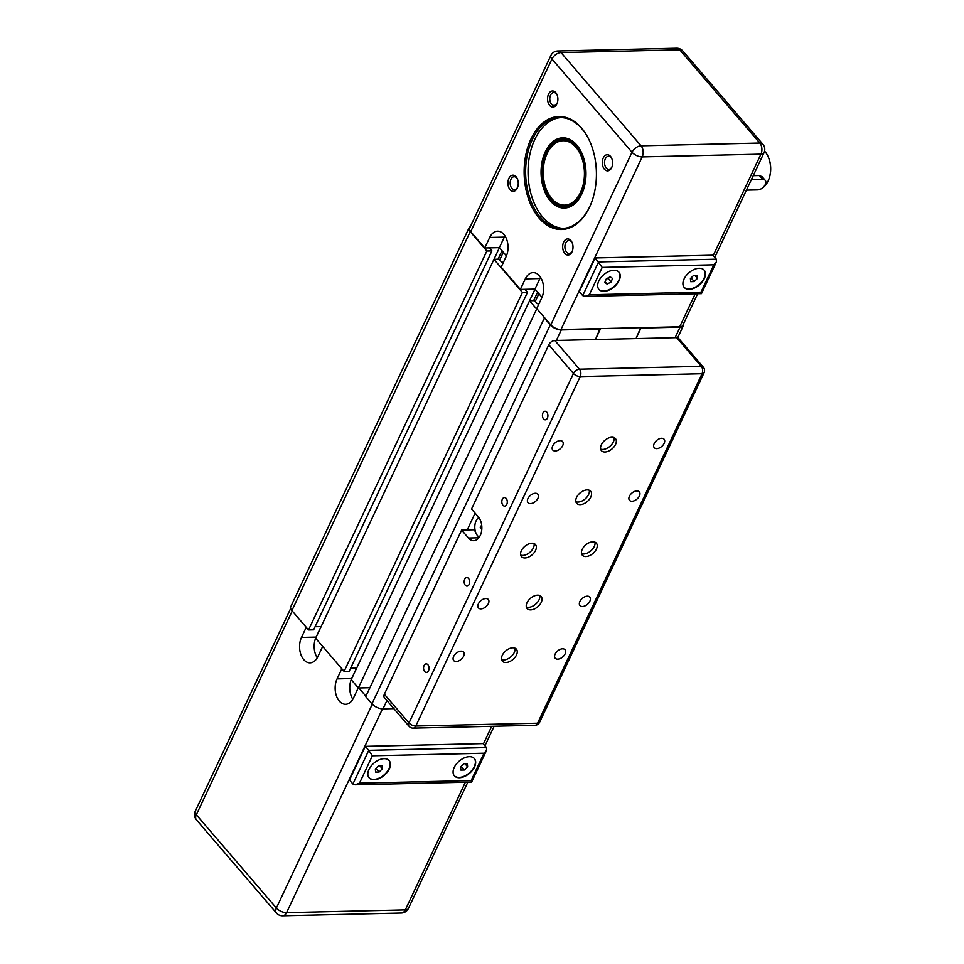 <?xml version="1.0" encoding="UTF-8"?>
<svg xmlns="http://www.w3.org/2000/svg" width="964" height="964" viewBox="0 0 964 964"><rect width="100%" height="100%" fill="white"/><g stroke="black" fill="none" stroke-linecap="round" stroke-linejoin="round"><path stroke-width="1.45" d="M683.452 323.952A8.58 4.061 25.2 0 1 683.38 325.639A8.58 4.061 25.2 0 1 680.066 327.17L640.988 328.073L636.035 338.605L640.638 327.676L600.042 328.628L595.439 339.545L600.391 329.025L561.313 329.929L556.361 340.461M544.552 317.638L365.73 696.574L371.959 703.828A8.58 4.061 25.2 0 0 382.997 708.853L393.854 708.612M535.008 289.164L351.221 679.68L358.343 687.971L369.911 687.706M356.692 668.076L350.655 668.16L356.716 668.016M503.485 262.184L501.629 262.22L499.027 259.195L493.954 259.316L315.65 638.24L344.112 671.402L349.185 671.281L527.489 292.345L524.898 289.321L534.948 289.092L539.9 278.56A15.846 10.134 88.7 0 1 540.539 277.319M321.108 626.636L315.071 626.708L321.132 626.576M470.299 226.721A8.58 4.061 25.2 0 0 469.046 227.853L290.73 606.778A8.58 4.061 25.2 0 0 291.899 610.586L308.528 629.95L313.601 629.841L491.917 250.905L489.314 247.881L499.364 247.64L504.317 237.12A15.846 10.134 88.7 0 1 504.967 235.879M544.045 317.65L550.263 324.904A8.58 4.061 25.2 0 0 561.313 329.929M469.046 227.853A8.58 4.061 25.2 0 0 470.215 231.661L486.844 251.026L308.528 629.95M486.844 251.026L491.917 250.905M499.424 247.724L493.966 259.316M502.027 250.748L498.039 259.22M503.329 252.255L499.689 259.967M493.954 259.316L522.416 292.466L344.112 671.402M522.416 292.466L527.489 292.345M537.611 292.188L533.622 300.66M538.9 293.707L535.273 301.407M539.069 303.624L537.213 303.672L534.61 300.635L529.537 300.756L536.647 309.046L358.343 687.971M453.634 656.448A6.495 3.94 -40.6 0 1 458.551 651.76A6.495 3.94 -40.6 0 1 463.551 652.098A6.495 3.94 -40.6 0 1 463.612 656.219A6.495 3.94 -40.6 0 1 458.695 660.894A6.495 3.94 -40.6 0 1 453.695 660.557A6.495 3.94 -40.6 0 1 453.634 656.448M478.397 603.813A6.495 3.94 -40.6 0 1 483.313 599.138A6.495 3.94 -40.6 0 1 488.314 599.475A6.495 3.94 -40.6 0 1 488.374 603.585A6.495 3.94 -40.6 0 1 483.458 608.272A6.495 3.94 -40.6 0 1 478.457 607.935A6.495 3.94 -40.6 0 1 478.397 603.813M555.131 654.086A6.495 3.94 -40.6 0 1 560.048 649.399A6.495 3.94 -40.6 0 1 565.049 649.736A6.495 3.94 -40.6 0 1 565.109 653.857A6.495 3.94 -40.6 0 1 560.192 658.545A6.495 3.94 -40.6 0 1 555.192 658.195A6.495 3.94 -40.6 0 1 555.131 654.086M579.894 601.452A6.495 3.94 -40.6 0 1 584.811 596.776A6.495 3.94 -40.6 0 1 589.811 597.114A6.495 3.94 -40.6 0 1 589.872 601.223A6.495 3.94 -40.6 0 1 584.955 605.91A6.495 3.94 -40.6 0 1 579.954 605.573A6.495 3.94 -40.6 0 1 579.894 601.452M527.935 498.557A6.495 3.94 -40.6 0 1 532.851 493.869A6.495 3.94 -40.6 0 1 537.84 494.219A6.495 3.94 -40.6 0 1 537.912 498.328A6.495 3.94 -40.6 0 1 532.996 503.015A6.495 3.94 -40.6 0 1 527.995 502.678A6.495 3.94 -40.6 0 1 527.935 498.557M552.697 445.934A6.495 3.94 -40.6 0 1 557.614 441.247A6.495 3.94 -40.6 0 1 562.615 441.584A6.495 3.94 -40.6 0 1 562.675 445.693A6.495 3.94 -40.6 0 1 557.758 450.381A6.495 3.94 -40.6 0 1 552.758 450.043A6.495 3.94 -40.6 0 1 552.697 445.934M629.42 496.195A6.495 3.94 -40.6 0 1 634.348 491.507A6.495 3.94 -40.6 0 1 639.337 491.857A6.495 3.94 -40.6 0 1 639.409 495.966A6.495 3.94 -40.6 0 1 634.481 500.653A6.495 3.94 -40.6 0 1 629.492 500.316A6.495 3.94 -40.6 0 1 629.42 496.195M654.195 443.573A6.495 3.94 -40.6 0 1 659.111 438.885A6.495 3.94 -40.6 0 1 664.1 439.223A6.495 3.94 -40.6 0 1 664.172 443.332A6.495 3.94 -40.6 0 1 659.256 448.019A6.495 3.94 -40.6 0 1 654.255 447.682A6.495 3.94 -40.6 0 1 654.195 443.573M541.238 602.355A9.242 5.603 -40.6 0 1 534.237 609.031A9.242 5.603 -40.6 0 1 527.127 608.537A9.242 5.603 -40.6 0 1 527.031 602.681A9.242 5.603 -40.6 0 1 534.032 596.017A9.242 5.603 -40.6 0 1 541.153 596.499A9.242 5.603 -40.6 0 1 541.238 602.355M526.356 606.995A9.242 5.603 139.4 0 0 539.057 599.801A9.242 5.603 139.4 0 0 539.732 595.499M516.475 654.99A9.242 5.603 -40.6 0 1 509.474 661.653A9.242 5.603 -40.6 0 1 502.352 661.171A9.242 5.603 -40.6 0 1 502.268 655.315A9.242 5.603 -40.6 0 1 509.269 648.639A9.242 5.603 -40.6 0 1 516.379 649.134A9.242 5.603 -40.6 0 1 516.475 654.99M501.581 659.617A9.242 5.603 139.4 0 0 514.282 652.435A9.242 5.603 139.4 0 0 514.969 648.133M596.451 549.022A9.242 5.603 -40.6 0 1 589.45 555.686A9.242 5.603 -40.6 0 1 582.34 555.204A9.242 5.603 -40.6 0 1 582.244 549.347A9.242 5.603 -40.6 0 1 589.245 542.684A9.242 5.603 -40.6 0 1 596.367 543.166A9.242 5.603 -40.6 0 1 596.451 549.022M581.569 553.649A9.242 5.603 139.4 0 0 594.27 546.468A9.242 5.603 139.4 0 0 594.945 542.166M615.538 444.464A9.242 5.603 -40.6 0 1 608.537 451.14A9.242 5.603 -40.6 0 1 601.416 450.658A9.242 5.603 -40.6 0 1 601.331 444.802A9.242 5.603 -40.6 0 1 608.332 438.126A9.242 5.603 -40.6 0 1 615.442 438.608A9.242 5.603 -40.6 0 1 615.538 444.464M600.644 449.103A9.242 5.603 139.4 0 0 613.345 441.922A9.242 5.603 139.4 0 0 614.032 437.62M590.775 497.099A9.242 5.603 -40.6 0 1 583.774 503.762A9.242 5.603 -40.6 0 1 576.653 503.28A9.242 5.603 -40.6 0 1 576.556 497.424A9.242 5.603 -40.6 0 1 583.569 490.76A9.242 5.603 -40.6 0 1 590.679 491.242A9.242 5.603 -40.6 0 1 590.775 497.099M575.882 501.726A9.242 5.603 139.4 0 0 588.582 494.544A9.242 5.603 139.4 0 0 589.257 490.242M535.562 550.432A9.242 5.603 -40.6 0 1 528.549 557.108A9.242 5.603 -40.6 0 1 521.44 556.626A9.242 5.603 -40.6 0 1 521.343 550.769A9.242 5.603 -40.6 0 1 528.356 544.094A9.242 5.603 -40.6 0 1 535.466 544.576A9.242 5.603 -40.6 0 1 535.562 550.432M520.668 555.071A9.242 5.603 139.4 0 0 533.369 547.889A9.242 5.603 139.4 0 0 534.044 543.576M424.69 671.559A4.278 2.735 88.7 0 1 423.678 666.811A4.278 2.735 88.7 0 1 426.196 663.871A4.278 2.735 88.7 0 1 427.908 664.738A4.278 2.735 88.7 0 1 428.92 669.486A4.278 2.735 88.7 0 1 426.401 672.426A4.278 2.735 88.7 0 1 424.69 671.559M465.311 585.244A4.278 2.735 88.7 0 1 464.287 580.509A4.278 2.735 88.7 0 1 466.817 577.557A4.278 2.735 88.7 0 1 468.516 578.424A4.278 2.735 88.7 0 1 469.528 583.172A4.278 2.735 88.7 0 1 467.01 586.112A4.278 2.735 88.7 0 1 465.311 585.244M502.955 505.257A4.278 2.735 88.7 0 1 501.931 500.509A4.278 2.735 88.7 0 1 504.461 497.557A4.278 2.735 88.7 0 1 506.16 498.424A4.278 2.735 88.7 0 1 507.172 503.172A4.278 2.735 88.7 0 1 504.654 506.124A4.278 2.735 88.7 0 1 502.955 505.257M543.563 418.942A4.278 2.735 88.7 0 1 542.551 414.195A4.278 2.735 88.7 0 1 545.07 411.254A4.278 2.735 88.7 0 1 546.781 412.122A4.278 2.735 88.7 0 1 547.793 416.858A4.278 2.735 88.7 0 1 545.275 419.81A4.278 2.735 88.7 0 1 543.563 418.942M479.289 537.189A10.568 6.76 88.7 0 1 477.578 535.731A10.568 6.76 88.7 0 1 474.818 525.946A10.568 6.76 88.7 0 1 478.831 517.535M481.867 527.995A1.326 0.844 88.7 0 1 480.325 526.898A1.326 0.844 88.7 0 1 481.831 526.597M384.359 694.249L461.623 530.055L468.468 538.02A13.207 8.447 88.7 0 0 473.722 540.696A13.207 8.447 88.7 0 0 481.494 531.61A13.207 8.447 88.7 0 0 478.373 516.969L471.529 509.004L548.793 344.799L573.423 373.49A5.278 3.205 -40.6 0 1 579.472 369.188L554.842 340.497L595.439 339.545L676.632 337.653L701.262 366.344A5.278 3.205 -40.6 0 1 703.286 367.115A5.278 5.278 0 0 1 704.057 372.803A5.278 2.494 -154.8 0 1 702.021 373.743A5.278 3.374 -91.3 0 0 701.262 366.344L579.472 369.188A5.278 3.374 88.7 0 1 580.22 376.575A5.278 2.494 -154.8 0 1 573.423 373.49L408.989 722.94L384.359 694.249A5.278 3.205 139.4 0 0 384.407 697.599L409.037 726.29A5.278 3.205 -40.6 0 1 408.989 722.94A5.278 2.494 25.2 0 0 415.785 726.037A5.278 3.374 88.7 0 1 413.17 728.133A5.278 5.278 0 0 1 409.037 726.29M703.286 367.115L678.656 338.424A5.278 3.205 139.4 0 0 676.632 337.653M461.623 530.055L473.806 529.766L475.445 531.682M474.794 527.669L473.806 529.766M554.842 340.497A5.278 3.205 139.4 0 0 548.793 344.799M474.529 766.958A13.207 8.001 -40.6 0 1 464.528 776.49A13.207 8.001 -40.6 0 1 454.357 775.803A13.207 8.001 -40.6 0 1 454.225 767.428A13.207 8.001 -40.6 0 1 464.238 757.909A13.207 8.001 -40.6 0 1 474.396 758.596A13.207 8.001 -40.6 0 1 474.529 766.958M454.225 775.634A13.207 8.001 139.4 0 0 464.395 776.104A13.207 8.001 139.4 0 0 474.252 766.645A13.207 8.001 139.4 0 0 474.264 758.439M389.275 768.947A13.207 8.001 -40.6 0 1 379.274 778.478A13.207 8.001 -40.6 0 1 369.104 777.779A13.207 8.001 -40.6 0 1 368.971 769.417A13.207 8.001 -40.6 0 1 378.985 759.885A13.207 8.001 -40.6 0 1 389.143 760.584A13.207 8.001 -40.6 0 1 389.275 768.947M368.971 777.623A13.207 8.001 139.4 0 0 379.141 778.093A13.207 8.001 139.4 0 0 388.998 768.621A13.207 8.001 139.4 0 0 388.998 760.427M358.259 687.874L353.487 698.008A15.846 10.134 88.7 0 1 345.642 704.286A15.846 10.134 88.7 0 1 336.328 695.598A15.846 10.134 88.7 0 1 337.063 678.885L341.834 668.751M356.632 668.016L351.679 678.548A15.846 10.134 -91.3 0 0 352.836 699.249M321.048 626.576L316.096 637.096A15.846 10.134 -91.3 0 0 317.252 657.809M322.675 646.434L317.903 656.568A15.846 10.134 88.7 0 1 310.059 662.846A15.846 10.134 88.7 0 1 300.756 654.158A15.846 10.134 88.7 0 1 301.479 637.445L306.251 627.299M379.129 771.983L375.972 768.308L378.575 765.741L382.093 765.669L382.371 768.778L379.129 771.983L375.611 772.056L375.333 768.947L378.575 765.741M382.371 768.778L379.744 765.717M460.587 766.958L463.829 763.765L467.347 763.681L467.624 766.802L464.383 769.995L460.864 770.079L460.587 766.958M464.383 769.995L461.226 766.332L463.841 763.765M467.624 766.802L464.997 763.741M372.369 755.8L368.754 750.329L352.908 784.009L355.126 784.792L359.488 783.166L372.369 755.8L484.012 753.209L486.567 750.329L486.495 747.582L368.754 750.329L365.332 746.341L483.072 743.606L486.495 747.582M484.012 753.209L471.131 780.575L471.577 782.093L355.126 784.792M365.332 746.341L349.486 780.021L352.908 784.009M358.849 687.959L365.91 696.189M582.738 191.776A34.33 21.955 88.7 0 1 564.928 207.248A34.33 21.955 88.7 0 1 551.251 200.295A34.33 21.955 88.7 0 1 543.118 162.229A34.33 21.955 88.7 0 1 563.337 138.599A34.33 21.955 88.7 0 1 577.014 145.552A34.33 21.955 88.7 0 1 581.846 153.228M591.173 203.38A55.454 35.463 88.7 0 1 562.386 228.432A55.454 35.463 88.7 0 1 540.286 217.201A55.454 35.463 88.7 0 1 527.151 155.734A55.454 35.463 88.7 0 1 559.795 117.548A55.454 35.463 88.7 0 1 581.894 128.79A55.454 35.463 88.7 0 1 589.727 141.238M563.603 228.372A55.454 35.463 88.7 0 1 542.72 217.141A55.454 35.463 88.7 0 1 529.405 156.578A55.454 35.463 88.7 0 1 561.024 117.548M539.081 218.057A56.514 36.138 -91.3 0 0 591.053 203.681A56.514 36.138 -91.3 0 0 589.594 140.949A56.514 36.138 -91.3 0 0 581.473 127.959A56.514 36.138 -91.3 0 0 530.995 138.9A56.514 36.138 -91.3 0 0 539.081 218.057M576.701 144.937A35.126 22.461 -91.3 0 0 545.323 151.734A35.126 22.461 -91.3 0 0 550.348 200.934A35.126 22.461 -91.3 0 0 582.654 191.993A35.126 22.461 -91.3 0 0 581.75 153.011A35.126 22.461 -91.3 0 0 576.701 144.937M704.347 278.56A13.207 8.001 -40.6 0 1 694.345 288.091A13.207 8.001 -40.6 0 1 684.187 287.405A13.207 8.001 -40.6 0 1 684.054 279.042A13.207 8.001 -40.6 0 1 694.056 269.51A13.207 8.001 -40.6 0 1 704.226 270.197A13.207 8.001 -40.6 0 1 704.347 278.56M704.082 270.041A13.207 8.001 -40.6 0 1 704.082 278.247A13.207 8.001 -40.6 0 1 694.225 287.706A13.207 8.001 -40.6 0 1 684.054 287.236M598.801 281.018A13.207 8.001 -40.6 0 1 608.802 271.487A13.207 8.001 -40.6 0 1 618.96 272.185A13.207 8.001 -40.6 0 1 619.093 280.548A13.207 8.001 -40.6 0 1 609.091 290.08A13.207 8.001 -40.6 0 1 598.933 289.381A13.207 8.001 -40.6 0 1 598.801 281.018M618.828 272.029A13.207 8.001 -40.6 0 1 618.828 280.235A13.207 8.001 -40.6 0 1 608.971 289.694A13.207 8.001 -40.6 0 1 598.801 289.224M570.929 142.937A32.222 20.606 88.7 0 1 583.184 184.678A32.222 20.606 88.7 0 1 556.734 202.922A32.222 20.606 88.7 0 1 547.118 191.209A32.222 20.606 88.7 0 1 546.287 155.445A32.222 20.606 88.7 0 1 570.929 142.937M547.215 191.426A33.017 21.112 -91.3 0 0 547.311 191.643A33.017 21.112 -91.3 0 0 557.168 203.645A33.017 21.112 -91.3 0 0 565.205 205.922A33.017 21.112 -91.3 0 0 585.293 178.798A33.017 21.112 -91.3 0 0 571.712 142.178A33.017 21.112 -91.3 0 0 563.675 139.913A33.017 21.112 -91.3 0 0 546.455 154.999A33.017 21.112 -91.3 0 0 546.371 155.228M764.572 151.107A21.124 13.508 88.7 0 1 765.006 151.589A21.124 13.508 88.7 0 1 768.031 156.445A21.124 13.508 88.7 0 1 768.585 179.894A21.124 13.508 88.7 0 1 762.15 188.173M612.032 166.688A6.495 4.157 88.7 0 1 608.826 169.254A6.495 4.157 88.7 0 1 606.248 167.929A6.495 4.157 88.7 0 1 604.705 160.735A6.495 4.157 88.7 0 1 608.525 156.264A6.495 4.157 88.7 0 1 611.116 157.578A6.495 4.157 88.7 0 1 611.851 158.674M604.428 169.23A8.074 5.169 -91.3 0 0 611.863 167.17A8.074 5.169 -91.3 0 0 611.646 158.204A8.074 5.169 -91.3 0 0 610.489 156.349A8.074 5.169 -91.3 0 0 603.271 157.915A8.074 5.169 -91.3 0 0 604.428 169.23M572.411 250.893A6.495 4.157 88.7 0 1 569.206 253.46A6.495 4.157 88.7 0 1 566.615 252.146A6.495 4.157 88.7 0 1 565.085 244.94A6.495 4.157 88.7 0 1 568.905 240.47A6.495 4.157 88.7 0 1 571.483 241.795A6.495 4.157 88.7 0 1 572.23 242.88M564.808 253.436A8.074 5.169 -91.3 0 0 572.23 251.375A8.074 5.169 -91.3 0 0 572.026 242.41A8.074 5.169 -91.3 0 0 570.869 240.554A8.074 5.169 -91.3 0 0 563.651 242.121A8.074 5.169 -91.3 0 0 564.808 253.436M517.668 187.137A6.495 4.157 88.7 0 1 514.463 189.703A6.495 4.157 88.7 0 1 511.884 188.39A6.495 4.157 88.7 0 1 510.342 181.184A6.495 4.157 88.7 0 1 514.161 176.713A6.495 4.157 88.7 0 1 516.752 178.027A6.495 4.157 88.7 0 1 517.487 179.123M510.064 189.679A8.074 5.169 -91.3 0 0 517.499 187.618A8.074 5.169 -91.3 0 0 517.282 178.653A8.074 5.169 -91.3 0 0 516.126 176.798A8.074 5.169 -91.3 0 0 508.908 178.364A8.074 5.169 -91.3 0 0 510.064 189.679M557.3 102.931A6.495 4.157 88.7 0 1 554.095 105.498A6.495 4.157 88.7 0 1 551.504 104.172A6.495 4.157 88.7 0 1 549.962 96.978A6.495 4.157 88.7 0 1 553.782 92.508A6.495 4.157 88.7 0 1 556.373 93.821A6.495 4.157 88.7 0 1 557.108 94.918M549.697 105.474A8.074 5.169 -91.3 0 0 557.12 103.413A8.074 5.169 -91.3 0 0 556.915 94.448A8.074 5.169 -91.3 0 0 555.746 92.592A8.074 5.169 -91.3 0 0 548.54 94.159A8.074 5.169 -91.3 0 0 549.697 105.474M753.221 175.677L759.391 175.532L762.126 176.725L765.211 180.316A6.603 4.001 -40.6 0 1 764.247 186.16A6.603 4.001 -40.6 0 1 757.728 189.884L746.413 190.149M697.647 293.779L682.777 325.362A7.917 3.748 -154.8 0 1 679.716 326.772L560.976 329.531A7.917 3.748 -154.8 0 1 550.781 324.892L536.743 308.552L541.696 298.033A15.846 10.134 88.7 0 0 542.431 281.307A15.846 10.134 88.7 0 0 533.128 272.619A15.846 10.134 88.7 0 0 525.284 278.897L520.331 289.429L501.172 267.112L506.124 256.581A15.846 10.134 88.7 0 0 506.847 239.867A15.846 10.134 88.7 0 0 497.545 231.179A15.846 10.134 88.7 0 0 489.7 237.457L484.747 247.989L499.364 247.64L506.437 255.882M484.747 247.989L470.721 231.649A7.917 3.748 -154.8 0 1 469.637 228.131L550.866 55.514A7.917 3.748 25.2 0 0 551.95 59.021L632.01 152.264A7.917 4.796 -40.6 0 1 641.072 145.817L561.012 52.562A7.917 4.796 139.4 0 0 551.95 59.021L470.721 231.649M542.009 297.322L534.948 289.092L520.331 289.429M751.366 179.617L762.681 179.352A6.603 4.001 -40.6 0 1 765.211 180.316M768.669 179.678A20.34 13.002 -91.3 0 0 768.754 179.461A20.34 13.002 -91.3 0 0 768.236 156.879A20.34 13.002 -91.3 0 0 768.139 156.662M610.995 282.078L607.115 284.103L604.789 282.488L606.344 278.849L610.236 276.825L612.562 278.439L610.995 282.078L608.043 277.969M607.115 284.103L605.103 281.765M606.163 279.295L607.85 278.415M584.955 296.394L701.467 293.646L700.961 292.176L589.317 294.779L584.955 296.394L582.726 295.611L579.304 291.622L595.162 257.942L602.187 267.402L713.83 264.811L716.385 261.931L716.312 259.195L712.89 255.207L595.162 257.942M697.165 275.27L697.454 278.379L694.225 281.584L690.694 281.693L690.405 278.584L693.634 275.379L697.165 275.27M694.225 281.584L691.08 277.921L693.634 275.379M697.454 278.379L694.851 275.343M475.095 513.149L467.203 529.923M386.926 700.527L382.997 708.853M550.263 324.904L371.959 703.828M680.066 327.17L675.113 337.689M470.215 231.661L291.899 610.586M468.468 538.02L478.855 537.779M580.22 376.575L702.021 373.743L537.575 723.205A5.278 2.494 25.2 0 0 539.623 722.265A5.278 5.278 0 0 1 534.96 725.302A5.278 3.374 -91.3 0 0 537.575 723.205L415.785 726.037L580.22 376.575M337.063 678.885L351.679 678.548M301.479 637.445L316.096 637.096M471.131 780.575L359.488 783.166M382.479 708.853L286.573 912.667A7.917 5.061 88.7 0 1 282.645 915.8L401.398 913.041A7.917 5.061 -91.3 0 0 405.314 909.896L286.573 912.667A7.917 3.748 -154.8 0 1 276.379 908.016L196.319 814.773A7.917 4.796 139.4 0 0 196.403 819.798L276.451 913.041A7.917 4.796 -40.6 0 1 276.379 908.016L372.285 704.202M401.398 913.041A7.917 7.917 0 0 0 408.387 908.486A7.917 3.748 -154.8 0 1 405.314 909.896L465.395 782.226M292.225 610.971L196.319 814.773A7.917 3.748 -154.8 0 1 195.246 811.266A7.917 7.917 0 0 0 196.403 819.798M491.712 726.302L483.398 743.979M489.7 237.457L504.317 237.12M550.781 324.892L632.01 152.264A7.917 3.748 25.2 0 0 642.205 156.903A7.917 5.061 88.7 0 0 641.072 145.817L759.813 143.046A7.917 4.796 -40.6 0 1 762.849 144.202L682.801 50.959A7.917 4.796 139.4 0 0 679.765 49.803L561.012 52.562A7.917 5.061 88.7 0 0 557.855 50.959A7.917 7.917 0 0 0 550.866 55.514M525.284 278.897L539.9 278.56M759.391 175.532L762.681 179.352M716.312 259.195L598.584 261.931L582.726 295.611M589.317 294.779L602.187 267.402M713.83 264.811L700.961 292.176M560.976 329.531L642.205 156.903L760.945 154.144A7.917 5.061 -91.3 0 0 759.813 143.046L679.765 49.803A7.917 5.061 -91.3 0 0 676.608 48.2L557.855 50.959M679.716 326.772L695.213 293.839M713.215 255.581L760.945 154.144A7.917 3.748 25.2 0 0 764.018 152.734A7.917 7.917 0 0 0 762.849 144.202M683.38 325.639L677.668 337.798M704.057 372.803L539.623 722.265M534.96 725.302L413.17 728.133M486.567 750.329L471.649 782.045M276.451 913.041A7.917 7.917 0 0 0 282.645 915.8M290.67 608.477L195.246 811.266M494.146 726.241L484.94 745.787M467.817 782.178L408.387 908.486M569.399 139.78L563.675 139.913M570.929 205.79L565.205 205.922M701.467 293.646L716.385 261.931M682.801 50.959A7.917 7.917 0 0 0 676.608 48.2M714.77 257.388L764.018 152.734"/></g></svg>
